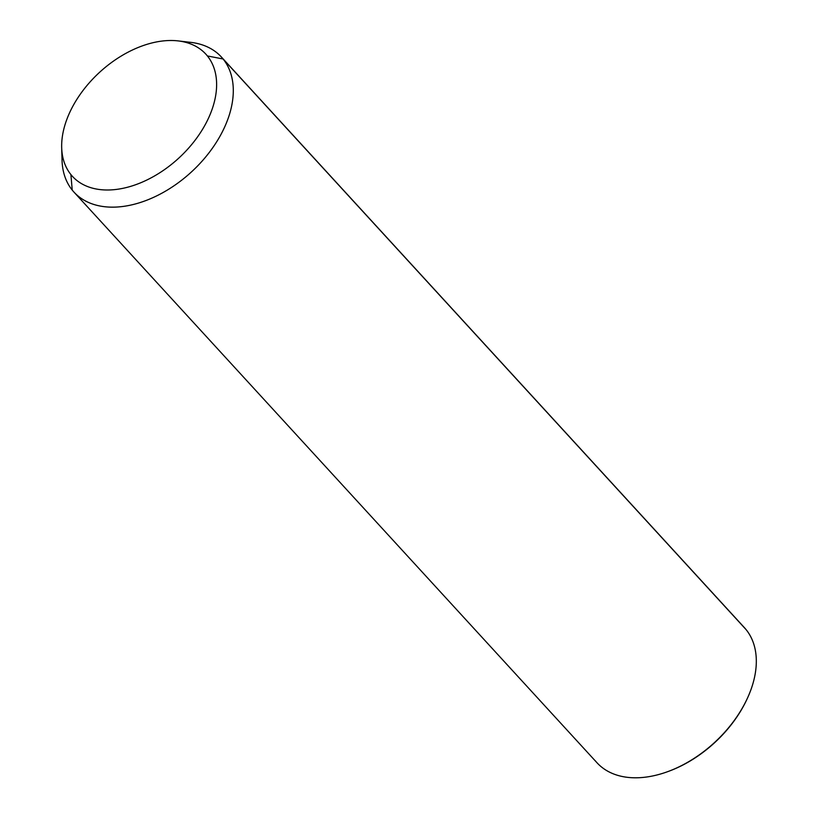 <?xml version="1.0" encoding="UTF-8"?>
<svg xmlns="http://www.w3.org/2000/svg" width="818" height="818" viewBox="0 0 818 818"><rect width="100%" height="100%" fill="white"/><g stroke="black" fill="none" stroke-linecap="round" stroke-linejoin="round"><path stroke-width="1.23" d="M178.109 40.9L190.717 42.362A99.98 64.53 137.5 0 1 223.089 58.988L207.394 55.951A90.461 58.385 -42.5 0 0 178.109 40.9A90.461 58.385 -42.5 0 0 99.694 72.209A90.461 58.385 -42.5 0 0 61.687 147.608A90.461 58.385 -42.5 0 0 70.9 174.561L72.229 190.083A99.98 64.53 137.5 0 1 62.045 160.297L61.687 147.608M62.188 153.651A99.98 64.53 -42.5 0 0 72.229 190.083L70.9 174.561A90.461 58.385 -42.5 0 0 175.829 160.757A90.461 58.385 -42.5 0 0 207.394 55.951L223.089 58.988A99.98 64.53 137.5 0 1 188.201 174.837A99.98 64.53 137.5 0 1 72.229 190.083A99.98 64.53 -42.5 0 0 73.947 192.097A99.98 64.53 -42.5 0 0 189.735 173.488A99.98 64.53 -42.5 0 0 223.089 58.988A99.98 64.53 -42.5 0 0 221.361 56.984A99.98 64.53 -42.5 0 0 184.091 41.922M207.394 55.951A90.461 58.385 137.5 0 1 175.829 160.757A90.461 58.385 137.5 0 1 70.9 174.561A90.461 58.385 137.5 0 1 102.454 69.745A90.461 58.385 137.5 0 1 207.394 55.951M221.361 56.984L744.39 627.631A99.98 64.53 137.5 0 1 746.108 629.635L223.089 58.988L746.108 629.635A99.98 64.53 137.5 0 1 712.764 744.124A99.98 64.53 137.5 0 1 596.976 762.734L73.947 192.097M668.551 771.343A98.395 63.507 -42.5 0 0 746.742 699.676M595.248 760.73A99.98 64.53 -42.5 0 0 668.122 771.497A99.98 64.53 -42.5 0 0 746.936 699.267A99.98 64.53 -42.5 0 0 746.108 629.635M746.936 699.267L746.548 700.096A98.395 63.507 137.5 0 1 668.981 771.18L668.122 771.497"/></g></svg>
